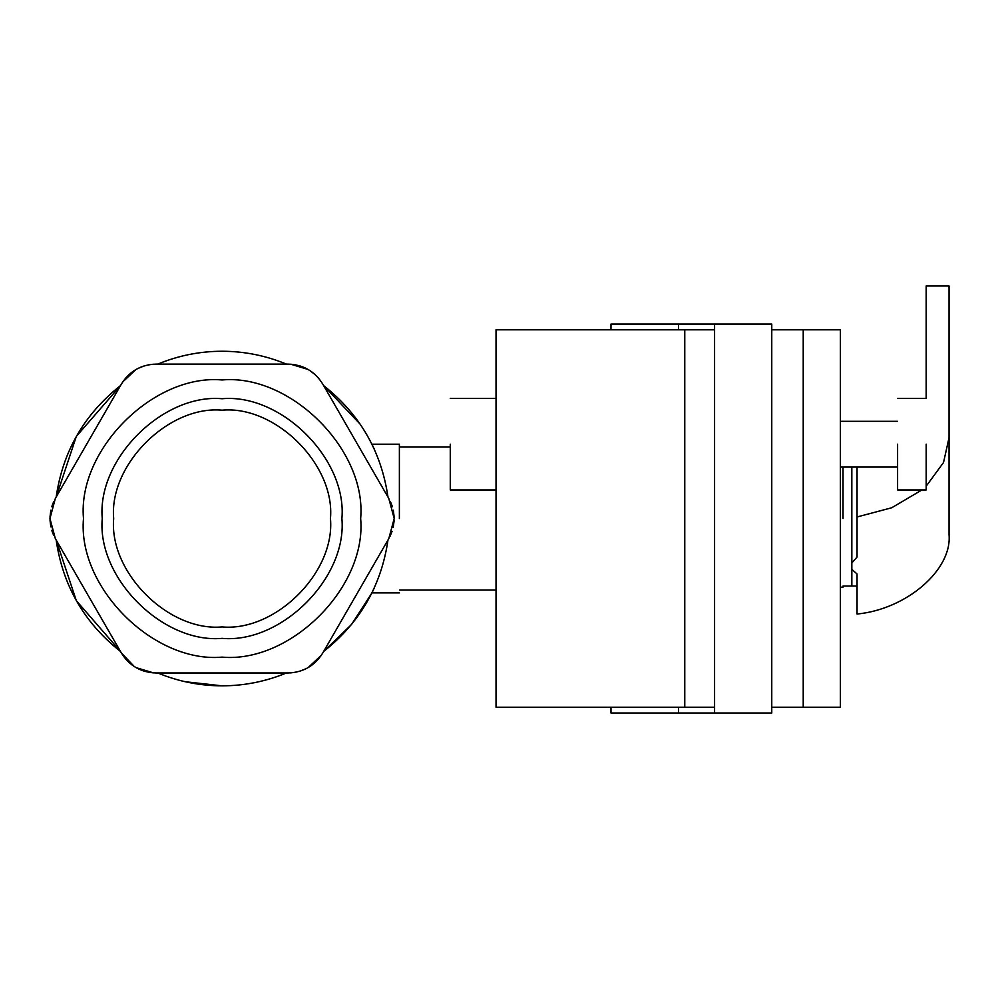 <?xml version="1.0" encoding="UTF-8"?>
<svg xmlns="http://www.w3.org/2000/svg" width="999" height="999" viewBox="0 0 999 999"><rect width="100%" height="100%" fill="white"/><g stroke="black" fill="none" stroke-linecap="round" stroke-linejoin="round"><path stroke-width="1.5" d="M341.895 518.543C347.252 459.253 281.356 393.369 222.065 398.726C162.787 393.369 96.891 459.253 102.248 518.543C96.891 577.822 162.787 643.718 222.065 638.361C281.356 643.718 347.252 577.822 341.895 518.543M330.457 518.543C335.302 464.922 275.699 405.319 222.065 410.164C168.444 405.319 108.841 464.922 113.686 518.543C108.841 572.165 168.444 631.768 222.065 626.922C275.699 631.768 335.302 572.165 330.457 518.543M53.684 501.648L51.736 506.73L53.684 501.648M49.975 517.282L50.837 510.189L49.975 517.232M121.354 384.14L55.32 498.526L121.354 384.14C129.346 371.278 140.896 364.61 156.031 364.123L288.112 364.123C303.234 364.61 314.797 371.278 322.789 384.14L388.823 498.526L322.789 384.14M153.496 364.198L148.139 364.91L153.496 364.198M144.281 365.884L137.737 368.544L144.281 365.884M135.951 369.518L122.69 381.98L125.986 377.697M321.453 381.993L318.157 377.697M315.384 374.85L309.802 370.504M308.067 369.443L290.647 364.198L296.004 364.91M388.823 498.526L394.193 518.543L388.823 538.561L322.789 652.946L388.823 538.561M394.168 517.232L393.306 510.189M392.407 506.73L390.447 501.648M390.022 536.326L392.095 531.331M393.169 527.509L394.143 520.541M290.634 672.889L296.004 672.177M299.85 671.203L306.406 668.543M308.192 667.569L321.453 655.107L318.157 659.39M122.69 655.094L125.986 659.39M128.746 662.237L134.328 666.583M136.064 667.632L153.496 672.889L148.139 672.177M49.975 519.805L55.32 538.561L121.354 652.946L55.32 538.561L49.95 518.543L55.32 498.526M49.975 519.855L50.837 526.898M51.736 530.357L53.684 535.427M360.651 518.543C366.845 449.975 290.634 373.763 222.065 379.957C153.509 373.763 77.285 449.975 83.491 518.543C77.285 587.112 153.509 663.324 222.065 657.13C290.634 663.324 366.845 587.112 360.651 518.543M322.789 652.946L322.777 652.959C314.797 665.796 303.234 672.477 288.112 672.964L156.031 672.964C140.896 672.477 129.346 665.796 121.354 652.946L134.341 666.583M156.031 364.123L157.73 364.123C178.322 355.582 199.775 351.298 222.065 351.248C244.368 351.298 265.809 355.582 286.413 364.123L288.124 364.123M299.85 365.884L306.406 368.544M128.746 374.85L134.341 370.504M156.031 672.964L157.73 672.964C178.322 681.493 199.775 685.789 222.065 685.838L223.951 685.826M144.281 671.203L137.737 668.543M288.112 672.964L286.413 672.964C265.809 681.493 244.368 685.789 222.065 685.838L185.165 681.718M315.384 662.237L309.802 666.583M387.974 497.052L323.639 385.602C359.852 414.223 381.306 451.373 387.974 497.052M222.065 364.123L157.73 364.123M120.504 385.602L56.169 497.052C62.837 451.373 84.278 414.223 120.504 385.602L76.311 436.426L56.169 497.052M56.169 540.034L120.504 651.473C84.278 622.864 62.837 585.714 56.169 540.034L76.311 600.661L120.504 651.473M222.065 672.964L286.413 672.964M323.639 651.473L387.974 540.034C381.306 585.714 359.852 622.864 323.639 651.473L351.611 624.4L371.928 592.894L374.35 587.799M399.375 518.543L399.375 444.193L399.375 518.543M374.625 449.875L371.928 444.193L399.375 444.193M360.339 424.363L323.639 385.602M222.065 351.248L221.129 351.248M857.055 467.07L857.055 557.042L851.822 562.974L851.822 467.07L851.835 586.026L851.822 569.343L857.055 573.975L857.055 614.035L857.055 586.026L843.031 586.026M857.055 614.035C906.468 609.328 952.184 569.905 949.05 534.715L949.05 286.001L926.173 286.001L926.173 398.439L897.589 398.439M857.055 516.97L891.732 507.754L921.94 489.947M926.185 486.176L943.531 462.487L949.05 437.662M771.765 707.28L840.396 707.28L840.396 329.807L771.765 329.807M843.031 518.543L843.031 467.07M926.185 444.193L926.185 489.947L926.185 444.193M897.589 444.193L897.589 489.947L897.589 444.193M450.274 444.193L450.274 489.947L450.274 444.193M714.572 707.28L496.028 707.28L496.028 329.807L714.572 329.807M714.572 712.999L771.765 712.999L771.765 324.088L714.572 324.088L714.572 712.999L678.533 712.999L678.533 707.28M678.533 329.807L678.533 324.088L714.572 324.088M611.613 324.088L678.533 324.088M678.533 712.999L611.613 712.999M803.221 707.28L803.221 329.807M684.765 707.28L684.765 329.807M399.375 592.894L371.928 592.894M840.396 587.175L843.031 587.175M926.185 489.947L897.589 489.947M840.396 467.07L897.589 467.07M840.396 421.316L897.589 421.316M450.274 489.947L496.028 489.947M450.274 398.439L496.028 398.439M399.375 590.034L496.028 590.034M399.375 447.053L450.274 447.053M610.976 324.088L610.976 329.807M610.976 707.28L610.976 712.999"/></g></svg>
